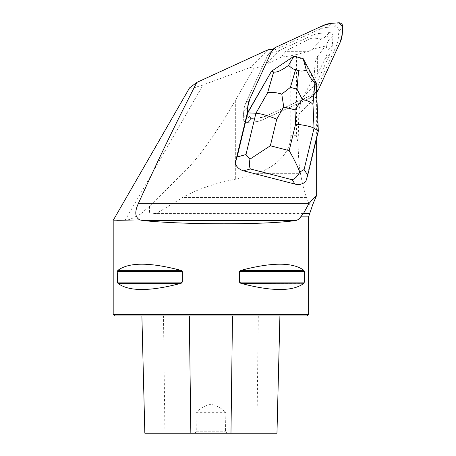 <?xml version="1.0" encoding="UTF-8"?>
<svg xmlns="http://www.w3.org/2000/svg" width="456" height="456" viewBox="0 0 456 456"><rect width="100%" height="100%" fill="white"/><g stroke="black" fill="none" stroke-linecap="round" stroke-linejoin="round"><path stroke-width="0.34" stroke-dasharray="2.28 1.71" d="M327.391 27.32L334.618 26.756A3.91 3.836 -135 0 1 338.854 30.991L338.289 38.218A24.43 23.98 -135 0 1 336.192 46.318L314.549 93.457A9.77 9.593 -135 0 1 309.909 98.097L262.77 119.74A24.43 23.98 -135 0 1 254.67 121.837L247.443 122.402A3.91 3.836 -135 0 1 243.208 118.167L243.772 110.939A24.43 23.98 -135 0 1 245.875 102.839L267.512 55.7A9.77 9.593 -135 0 1 272.152 51.061L319.291 29.423A24.43 23.98 -135 0 1 327.391 27.32L331.347 23.364M316.658 138.077L316.658 105.729L316.082 92.722A9.77 9.593 -135 0 1 313.865 94.141L266.726 115.784A24.43 23.98 -135 0 1 258.626 117.882L251.398 118.446A3.91 3.836 -135 0 1 247.163 114.211L247.232 113.35L247.163 114.211A3.91 3.836 45 0 0 251.398 118.446L258.626 117.882A24.43 23.98 45 0 0 266.726 115.784L313.865 94.141A9.77 9.593 45 0 0 316.601 92.237A9.77 9.593 45 0 0 316.612 92.232A9.77 9.593 45 0 1 316.082 92.722L315.666 83.317L316.196 82.792M328.109 41.211C328.918 40.134 329.129 38.714 328.742 36.947C326.923 36.469 325.476 36.651 324.404 37.506L320.956 39.028L313.078 48.997L289.56 48.997L307.663 39.809C310.479 38.389 313.027 37.848 315.295 38.179L320.14 33.334A24.43 23.98 -135 0 0 312.041 35.431L280.109 50.092A40.065 39.33 45 0 1 269.103 53.289A9.77 9.593 45 0 0 267.512 55.7L245.875 102.839A24.43 23.98 45 0 0 243.772 110.939L243.208 118.167A3.91 3.836 45 0 0 247.443 122.402L254.67 121.837A24.43 23.98 45 0 0 262.77 119.74L309.909 98.097A9.77 9.593 45 0 0 312.941 95.885A40.065 39.33 -135 0 1 316.27 83.87L330.178 53.569A24.43 23.98 -135 0 0 332.281 45.469L332.994 36.32L328.109 41.211L326.239 45.509L327.026 50.719C327.357 52.993 326.809 55.541 325.39 58.357L317.621 73.667L317.621 56.293L325.305 46.124L313.044 49.037L308.552 51.34L296.411 54.583L296.411 135.694L290.814 135.694L290.814 55.78L281.301 57.154L285.769 51.34L308.552 51.34M315.295 38.179L320.956 39.028M320.14 33.334L329.289 32.615A3.42 3.357 -135 0 1 332.994 36.32M269.103 53.289L273.058 49.333M268.122 49.698L250.327 67.494L253.975 68.098L235.336 100.434C216.611 132.73 199.865 156.288 185.09 171.103L149.557 206.163L140.722 214.018L149.557 214.018L156.511 213.391L309.755 213.391M281.301 57.154L265.62 64.575A40.812 40.065 135 0 1 253.975 68.098M289.56 48.997L285.769 51.34M317.621 56.293C316.099 58.664 315.204 61.731 314.942 65.482L314.942 77.497L314.087 76.477L303.479 96.661C300.681 101.745 299.113 107.582 298.771 114.177L298.138 143.15L296.411 135.694M314.942 77.497C315.256 77.839 316.145 76.562 317.621 73.667M305.811 181.488L317.803 131.653L316.658 105.729L316.658 96.29A40.065 39.33 -135 0 1 316.709 94.346M312.941 95.885L316.897 91.93M314.087 76.477L314.942 65.482M325.305 46.124L326.239 45.509M290.814 135.694C290.563 154.926 272.745 168.406 255.833 173.696L300.515 173.696C302.317 183.586 304.283 191.52 306.415 197.494L309.442 204.955L312.742 204.544M255.833 173.696L235.336 179.248C216.081 182.998 199.335 188.619 185.09 196.103L156.511 213.391M189.565 87.905L192.443 88.321L203.171 84.856L250.327 67.494M300.515 173.696C299.09 166.491 298.298 156.311 298.138 143.15M308.627 216.856L135.079 216.856C131.322 219.028 128.016 220.14 125.161 220.197L203.171 84.856M116.747 220.328L113.202 220.373M296.411 54.583L290.814 55.78M135.079 216.856L140.722 214.018M113.191 314.475L308.627 314.475M181.34 270.528L180.764 270.322C149.83 262.16 128.9 262.16 117.956 270.322L117.477 271.594L117.477 282.116L182.275 282.116L182.115 271.12M117.768 283.176L117.956 283.381C128.9 291.544 149.83 291.544 180.764 283.381L117.956 283.381M181.34 283.176L182.275 282.116M240.472 270.528L239.537 271.594L239.696 282.583M240.472 283.176L241.053 283.381C271.981 291.544 292.917 291.544 303.856 283.381L304.334 282.116L304.334 271.594L239.537 271.594M304.044 270.528L303.856 270.322C292.917 262.16 271.981 262.16 241.053 270.322L303.856 270.322M194.661 433.2L196.325 431.735L195.955 412.68C200.099 408.245 205.075 405.464 210.877 404.335C216.708 405.447 221.701 408.228 225.862 412.68L225.492 431.735L227.151 433.2L144.837 433.2M163.493 315.94L279.921 315.94L141.89 315.94L163.493 315.94L164.918 433.2M276.974 433.2L227.151 433.2M114.655 315.94L307.156 315.94M195.955 412.68L225.862 412.68M196.325 431.735L225.492 431.735M315.666 83.317L302.653 59.143L293.413 56.761L293.943 56.23M293.413 56.761L270.972 71.786M302.653 59.143L303.183 58.619M317.803 131.653L318.334 131.129M247.232 113.35L247.163 114.211L251.398 118.446L258.626 117.882L266.726 115.784L313.865 94.141L316.612 92.232L312.645 96.193L316.601 92.237M271.468 51.745L267.512 55.7L271.468 51.745M245.875 102.839L249.831 98.884L245.875 102.839M243.208 118.167L247.163 114.211L243.208 118.167M247.728 106.983L243.772 110.939L247.728 106.983M251.398 118.446L247.443 122.402L251.398 118.446M254.67 121.837L258.626 117.882L254.67 121.837M309.909 98.097L313.865 94.141L309.909 98.097M266.726 115.784L262.77 119.74L266.726 115.784M318.505 89.501L314.549 93.457M336.192 46.318L340.142 42.362M338.854 30.991L342.809 27.035M342.245 34.263L338.289 38.218M338.574 22.8L334.618 26.756M272.152 51.061L276.108 47.105M323.247 25.468L319.291 29.423M332.281 45.469L327.026 50.719M324.404 37.506L329.289 32.615M280.109 50.092L265.62 64.575M312.041 35.431L307.663 39.809M316.27 83.87L303.479 96.661M325.39 58.357L330.178 53.569M316.658 96.29L298.771 114.177M306.415 197.494L182.411 197.494M258.318 315.94L256.893 433.2M182.275 271.594L117.477 271.594M180.764 270.322L117.956 270.322M304.334 282.116L239.537 282.116M303.856 283.381L241.053 283.381M235.336 100.434L235.336 179.248M185.09 171.103L185.09 196.103M149.557 206.163L149.557 214.018M269.416 52.964L273.041 49.339"/><path stroke-width="0.68" d="M316.709 94.346A40.065 39.33 -135 0 1 316.897 91.93A9.77 9.593 45 0 1 316.612 92.232A9.77 9.593 45 0 0 318.505 89.501L340.142 42.362A24.43 23.98 45 0 0 342.245 34.263L342.809 27.035A3.91 3.836 45 0 0 338.574 22.8L331.347 23.364A24.43 23.98 45 0 0 323.247 25.468L276.108 47.105A9.77 9.593 45 0 0 271.468 51.745L249.831 98.884A24.43 23.98 45 0 0 247.728 106.983L247.232 113.35L235.193 163.271L237.103 156.989L245.972 154.55L255.919 113.225C260.832 113.595 267.775 115.579 276.752 119.187L270.357 145.772L249.922 159.161C249.221 163.807 249.369 167.073 250.372 168.959L243.595 170.823L294.969 184.081L292.199 179.749C294.998 178.843 297.534 176.272 299.814 172.037C297.027 165.186 293.487 158.05 289.19 150.634L295.585 124.049C305.058 125.2 311.209 126.591 314.036 128.221L318.334 131.129L307.726 175.212L305.811 181.488C302.83 184.178 299.21 185.045 294.969 184.081M116.747 220.328L139.753 219.9C135.039 217.255 134.543 211.863 138.259 203.729C156.739 162.769 176.272 122.328 196.855 82.411L268.122 49.698A40.065 39.33 45 0 0 273.058 49.333A9.77 9.593 45 0 0 271.468 51.745L249.831 98.884A24.43 23.98 45 0 0 247.728 106.983L247.232 113.35L271.497 71.256L247.711 112.906L237.103 156.989M138.259 203.729L308.832 203.729L314.23 197.494L316.658 195.31L316.658 138.077M243.595 170.823C239.411 169.615 236.613 167.095 235.193 163.271M312.742 204.544L316.658 195.31M312.805 204.43L309.755 213.391L303.548 213.391L300.698 216.856L308.627 216.856L308.627 314.475L113.191 314.475L113.191 220.373L189.548 87.9L196.855 82.411M308.832 203.729L303.548 213.391M139.753 219.9L142.905 220.561C185.546 224.865 266.087 224.865 295.317 220.561C297.466 220.311 299.261 219.079 300.698 216.856M180.764 270.322L117.956 270.322C128.9 262.16 149.83 262.16 180.764 270.322L182.275 271.594L182.275 282.116L117.477 282.116L117.956 283.381L117.477 282.116L117.768 270.528M182.275 282.116L180.764 283.381L181.34 283.176M182.115 271.12L181.836 270.824M181.716 270.739L181.34 270.528M240.472 270.528L303.856 270.322L304.334 271.594L304.334 282.116L303.856 283.381C292.917 291.544 271.981 291.544 241.053 283.381L239.537 282.116L239.537 271.594L241.053 270.322C271.981 262.16 292.917 262.16 303.856 270.322L304.334 271.594L239.537 271.594M180.764 283.381C149.83 291.544 128.9 291.544 117.956 283.381L180.764 283.381M239.696 282.583L239.981 282.88M240.095 282.965L240.472 283.176M241.053 283.381L304.044 283.176M308.627 314.475L307.156 315.94L114.655 315.94L113.191 314.475M144.837 433.2L141.89 315.94L144.848 433.2L276.974 433.2L279.921 315.94M247.186 113.436L247.711 112.906L255.919 113.225L267.586 92.79C271.212 91.964 275.937 92.391 281.762 94.084L290.398 87.415L297.004 89.119L302.248 99.368C307.697 100.588 311.277 102.298 312.987 104.504L314.036 128.221L304.095 169.541L299.814 172.037M293.977 56.23L271.497 71.256L273.668 71.991C276.461 72.778 281.398 70.589 288.483 65.43L293.977 56.23L303.16 58.602L306.261 70.019C310.359 78.061 313.243 82.268 314.902 82.633L312.987 104.504M303.16 58.602L316.196 82.792L314.902 82.633M316.196 82.792L318.334 131.129M306.261 70.019C303.81 71.102 301.268 71.313 298.623 70.64L292.82 68.81L288.483 65.43M249.922 159.161L245.972 154.55M302.248 99.368L294.964 109.862L283.735 106.966L281.762 94.084M316.612 92.232L318.505 89.501L340.142 42.362L342.245 34.263L342.809 27.035L338.574 22.8L331.347 23.364L323.247 25.468L276.108 47.105L271.468 51.745L249.831 98.884L247.728 106.983L247.232 113.35M314.23 197.494L315.803 197.494M232.492 315.94L230.975 433.2M279.91 315.94L276.963 433.2M189.32 315.94L190.842 433.2M239.537 282.116L304.334 282.116M117.477 271.594L182.275 271.594M295.317 220.561L142.905 220.561M283.735 106.966L276.752 119.187M270.357 145.772L289.19 150.634M295.585 124.049L294.964 109.862M292.199 179.749L250.372 168.959M304.095 169.541L307.726 175.212M267.586 92.79L273.668 71.991M295.534 69.848L290.398 87.415M297.004 89.119L298.623 70.64M273.041 49.339L273.372 49.009M309.755 213.391L308.627 216.856"/></g></svg>
